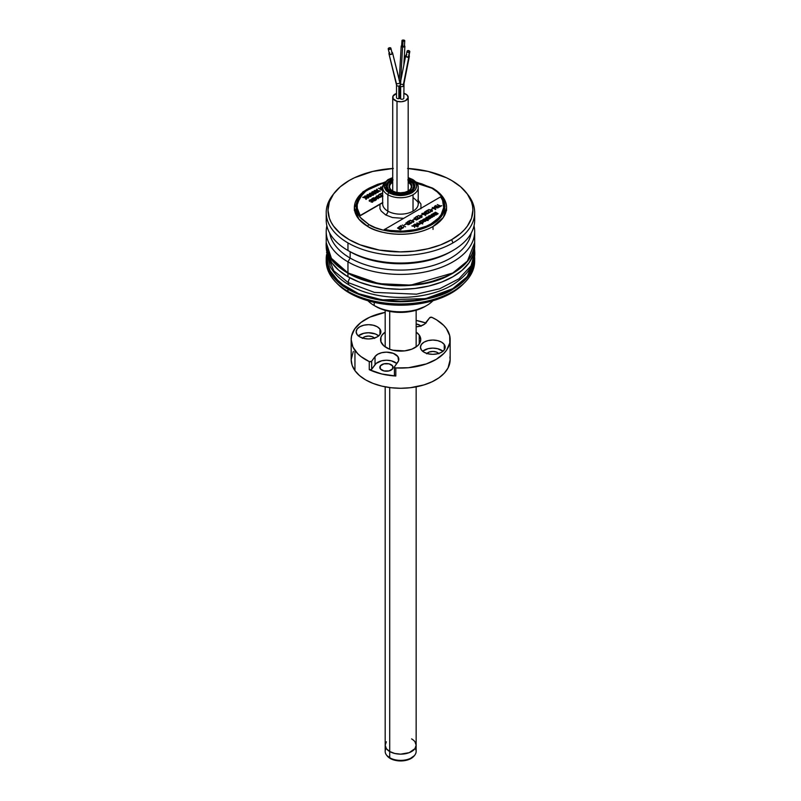 <?xml version="1.0" encoding="UTF-8"?>
<svg xmlns="http://www.w3.org/2000/svg" width="801" height="801" viewBox="0 0 801 801"><rect width="100%" height="100%" fill="white"/><g stroke="black" fill="none" stroke-linecap="round" stroke-linejoin="round"><path stroke-width="1.2" d="M347.954 276.745A74.233 42.853 0 0 0 428.855 286.037A74.233 42.853 0 0 0 474.673 246.438L473.251 254.798L469.026 262.838L462.167 270.247L452.935 276.745L441.681 282.072L428.855 286.037L414.928 288.47L400.45 289.301L385.962 288.47L372.034 286.037L359.208 282.072L347.954 276.745L338.723 270.247L331.864 262.838L327.639 254.798L326.217 246.438A74.233 42.853 0 0 0 347.954 276.745L347.954 273.211L347.954 276.745M474.673 242.743A74.233 42.853 180 0 1 474.673 242.903A74.233 42.853 180 0 1 428.855 282.503A74.233 42.853 180 0 1 347.954 273.211L365.456 280.7L385.962 284.936L407.719 285.556L428.855 282.503L447.539 276.035L452.935 273.211L462.167 266.713L465.912 263.108L471.479 255.349L474.322 247.108L474.673 242.743M326.217 242.743L327.639 251.264L331.864 259.304L338.723 266.713L347.954 273.211A74.233 42.853 180 0 1 326.217 242.903A74.233 42.853 180 0 1 326.217 242.743M326.277 244.675A74.233 42.853 0 0 0 326.217 246.438L326.217 242.903M349.356 285.116A5.457 3.154 -60 0 1 348.255 282.633L333.777 270.818L326.538 252.375L333.777 270.818L348.255 282.633A5.457 3.154 120 0 0 349.356 285.116M474.552 248.951L474.783 252.375L471.048 265.802L459.023 278.758L439.669 288.76L416.52 294.177L374.387 292.385L348.255 282.633L374.387 292.385L416.52 294.177L439.669 288.76L459.023 278.758L471.048 265.802L474.783 252.375C475.203 260.886 470.327 273.572 453.436 284.245C426.512 301.426 377.081 301.817 349.376 285.136C340.605 280.08 334.207 273.892 330.202 266.573L326.588 250.733M350.007 277.887A5.457 3.154 120 0 0 348.255 282.633A5.457 3.154 -60 0 1 350.007 277.887M386.362 741.786L385.181 745.21L385.181 751.438A15.479 8.941 0 0 0 389.717 757.756L390.197 758.447A14.798 8.541 0 0 0 414.167 755.894L414.798 755.093A15.479 8.941 180 0 1 389.717 757.756A15.479 8.941 0 0 0 406.588 759.698A15.479 8.941 0 0 0 416.14 751.438L416.14 745.21A15.479 8.941 180 0 1 406.588 753.471A15.479 8.941 180 0 1 389.717 751.528L389.717 757.756L389.717 751.528L394.743 753.471L400.66 754.152L409.261 752.64L414.968 748.635L416.14 745.21L414.968 741.786M415.168 748.324A15.479 8.941 180 0 1 414.798 755.093M413.536 740.244L411.614 738.892A15.479 8.941 180 0 1 416.14 745.21A15.479 8.941 0 0 1 406.588 753.471A15.479 8.941 0 0 1 389.717 751.528A15.479 8.941 180 0 1 385.181 745.21L386.362 748.635L389.717 751.528L389.717 387.564L389.717 751.528A15.479 8.941 0 0 1 385.181 745.21L385.181 386.843M414.337 755.673L408.88 759.508L400.66 760.95L392.44 759.508L386.993 755.673M386.533 755.093L387.153 755.894A14.798 8.541 0 0 0 390.197 758.447L389.717 757.756A15.479 8.941 180 0 1 386.533 755.093A15.479 8.941 180 0 1 386.152 748.324M389.717 349.236L389.717 311.419L389.717 349.236M335.949 282.302L337.832 284.215A72.07 41.602 0 0 0 349.486 293.036L347.954 291.394A74.233 42.853 180 0 1 335.949 282.302A74.233 42.853 180 0 1 326.237 259.985A74.233 42.853 0 0 0 326.217 261.086A74.233 42.853 0 0 0 347.954 291.394L349.486 293.036A72.07 41.602 0 0 0 463.058 284.215L464.94 282.302A74.233 42.853 180 0 1 347.954 291.394A74.233 42.853 0 0 0 428.855 300.685A74.233 42.853 0 0 0 474.673 261.086L474.673 258.883A74.233 42.853 180 0 1 452.935 289.191A74.233 42.853 180 0 1 347.954 289.191L347.954 291.394L347.954 289.191C387.524 311.199 439.689 299.274 452.935 289.191L452.655 288.71L425.691 298.623L382.147 299.864L358.708 293.727L339.844 282.913L329.041 269.406L326.758 255.859L326.958 262.738L328.03 266.873L332.225 274.873L339.053 282.242L348.235 288.71L359.419 294.007L372.185 297.942L386.042 300.375L400.45 301.196L414.848 300.375L428.705 297.942L441.471 294.007L452.655 288.71L461.837 282.242L468.665 274.873L472.86 266.873L474.272 257.772L467.303 276.655L452.655 288.71L452.935 289.191L467.434 277.356L474.673 258.883L474.532 256.19A74.233 42.853 180 0 1 474.673 258.883M474.653 259.985A74.233 42.853 180 0 1 464.94 282.302M326.618 254.428L326.217 258.883L331.424 274.653L347.954 289.191A74.233 42.853 180 0 1 326.217 258.883A74.233 42.853 180 0 1 326.618 254.428L326.217 261.086M374.197 305.531A37.116 21.427 0 0 0 432.92 300.755A37.116 21.427 180 0 1 426.693 305.531A37.116 21.427 180 0 1 374.197 305.531L375.949 306.543A34.643 20.005 0 0 0 424.941 306.543L413.706 310.878L400.45 312.4L387.183 310.878L381.196 309.036L374.197 305.531A37.116 21.427 180 0 1 367.969 300.755A37.116 21.427 0 0 0 374.197 305.531L374.197 302.357L374.197 305.531M463.088 284.175L451.404 293.036L434.412 300.305L421.366 303.429L400.45 305.221L379.524 303.429L366.478 300.305L349.486 293.036L337.802 284.175M334.307 193.001L332.685 195.104A74.233 42.853 0 0 0 347.954 242.903A74.233 42.853 0 0 0 452.935 242.903L451.674 239.649A72.45 41.822 180 0 1 359.359 244.525A72.45 41.822 180 0 1 334.307 193.001A72.45 41.822 180 0 1 349.216 180.495A72.45 41.822 180 0 1 392.71 168.49M408.18 168.49A72.45 41.822 180 0 1 466.582 193.001A72.45 41.822 180 0 1 451.674 239.649L460.685 233.311L464.34 229.787L467.373 226.082L471.499 218.232L472.89 210.072L472.54 205.977L471.499 201.912L467.373 194.062A74.233 42.853 180 0 1 474.673 212.595A74.233 42.853 180 0 1 452.935 242.903A74.233 42.853 180 0 1 347.954 242.903L347.954 250.483A74.233 42.853 0 0 0 452.935 250.483A74.233 42.853 0 0 0 474.673 220.175L474.673 212.595M474.382 216.39A74.233 42.853 180 0 1 452.935 250.483L450.743 251.744A71.139 41.071 180 0 1 350.147 251.744A71.139 41.071 0 0 0 350.147 251.744A71.139 41.071 0 0 0 450.743 251.744L452.935 250.483A74.233 42.853 180 0 1 347.954 250.483L347.954 250.483A74.233 42.853 180 0 1 326.508 216.39M350.147 258.052A71.139 41.071 0 0 0 424.38 267.694A71.139 41.071 0 0 0 471.238 233.071A71.139 41.071 180 0 1 424.38 267.694A71.139 41.071 180 0 1 350.147 258.052L347.954 261.847A74.233 42.853 0 0 0 433.341 269.957A74.233 42.853 0 0 0 474.022 225.862A74.233 42.853 180 0 1 474.673 231.539A74.233 42.853 180 0 1 428.855 271.139A74.233 42.853 180 0 1 347.954 261.847L347.954 272.891A74.233 42.853 0 0 0 452.935 272.891A74.233 42.853 0 0 0 474.673 242.583L467.434 261.056L452.935 272.891C439.689 282.973 387.524 294.908 347.954 272.891L331.424 258.363L326.217 242.583A74.233 42.853 0 0 0 347.954 272.891L347.954 261.847A74.233 42.853 180 0 1 326.217 231.539A74.233 42.853 180 0 1 326.868 225.862A74.233 42.853 0 0 0 347.954 261.847L350.147 258.052A71.139 41.071 180 0 1 329.652 233.071A71.139 41.071 0 0 0 350.147 258.052L350.147 251.744L350.147 258.052M348.095 272.971L378.813 283.664L410.813 285.116L452.655 273.051M326.217 212.595L326.217 220.175A74.233 42.853 0 0 0 347.954 250.483L347.954 242.903A74.233 42.853 180 0 1 326.217 212.595A74.233 42.853 180 0 1 333.526 194.052L329.391 201.912L327.999 210.072L329.391 218.232L331.123 222.217L333.516 226.082L340.205 233.311L349.216 239.649L360.2 244.846L379.414 250.102L400.45 251.894L414.578 251.093L428.165 248.71L440.69 244.846L451.674 239.649L452.935 242.903A74.233 42.853 0 0 0 468.205 195.104L466.582 193.001M467.373 194.062L460.685 186.833L451.674 180.495L446.407 177.742L428.165 171.434L407.549 168.45M393.341 168.45L372.725 171.434L354.483 177.742L349.216 180.495L340.205 186.833L333.516 194.062M396.595 93.447L392.981 96.15L393.121 98.743L397.006 101.316L401.441 101.737L405.526 100.676L408.16 97.612L407.148 95.089L403.814 93.296A7.73 4.466 180 0 1 403.884 93.317A7.73 4.466 180 0 1 408.18 97.311A7.73 4.466 180 0 1 397.006 101.316L397.006 192.51L397.006 101.316A7.73 4.466 180 0 1 392.71 97.311A7.73 4.466 180 0 1 396.515 93.467M409.061 55.399A1.852 1.262 -168.9 0 1 409.361 56.31L404.004 83.524L403.814 98.193A1.852 1.071 0 0 1 402.673 99.174A1.852 1.071 0 0 1 400.65 98.944L400.65 86.318A1.852 1.071 0 0 1 400.1 85.557L400.1 98.193A1.852 1.071 0 0 0 400.65 98.944L400.65 86.318A1.852 1.071 0 0 0 403.273 86.318A13.607 7.86 60 0 1 403.464 84.205A1.852 1.262 -168.9 0 1 401.361 84.215A1.852 1.262 -168.9 0 1 400.36 82.803A1.852 1.262 11.1 0 0 401.361 84.215A1.852 1.262 11.1 0 0 403.464 84.205A1.852 1.262 11.1 0 0 404.004 83.524A1.852 1.262 -168.9 0 1 403.464 84.205A13.607 7.86 -120 0 0 403.273 86.318A1.852 1.071 0 0 0 403.814 85.567A1.852 1.071 180 0 1 403.273 86.318A1.852 1.071 180 0 1 400.65 86.318A1.852 1.071 180 0 1 400.1 85.557A1.852 1.071 180 0 1 400.65 84.806M409.361 56.31A1.852 1.262 -168.9 0 1 408.82 56.991L403.464 84.205L408.82 56.991A1.852 1.262 -168.9 0 1 406.718 57.011A1.852 1.262 -168.9 0 1 405.717 55.589A1.852 1.262 -168.9 0 1 406.257 54.909A1.852 1.262 -168.9 0 1 406.337 54.858M405.717 55.589L400.36 82.803A1.852 1.262 -168.9 0 1 400.89 82.113M408.85 55.189L409.231 56.631L406.818 57.051L405.696 55.75L406.848 54.698M407.048 51.234L406.177 55.68A1.392 0.951 11.1 0 0 408.5 56.731L409.381 52.295A1.392 0.951 -168.9 0 1 407.449 50.723A1.392 0.951 -168.9 0 1 409.381 52.295L408.5 56.731A1.392 0.951 11.1 0 0 408.9 56.22L409.782 51.775M409.381 52.295L409.401 50.944L407.148 51.004L407.869 52.335L409.381 52.295M396.255 82.853A1.852 1.131 -14.1 0 0 396.275 82.984A1.852 1.131 -14.1 0 0 396.315 83.104A1.852 1.131 -14.1 0 0 398.447 83.594A1.852 1.131 -14.1 0 0 399.869 82.072A1.852 1.131 -14.1 0 0 399.829 81.952A1.852 1.131 165.9 0 1 399.879 82.082A1.852 1.131 165.9 0 1 398.447 83.594A1.852 1.131 165.9 0 1 396.315 83.104A13.607 10.733 -24.9 0 1 396.585 85.286A1.852 1.071 0 0 0 398.858 86.037A1.852 1.071 0 0 0 400.11 85.397A1.852 1.071 180 0 1 398.858 86.037L398.858 98.663A1.852 1.071 0 0 0 400.1 98.022M396.565 84.766A1.852 1.071 0 0 0 396.515 84.996A1.852 1.071 0 0 0 396.585 85.286A1.852 1.071 180 0 1 396.515 85.006L396.515 97.632A1.852 1.071 0 0 0 398.858 98.663L398.858 86.037A1.852 1.071 180 0 1 396.585 85.286A13.607 10.733 155.1 0 0 396.315 83.104L388.996 53.927A1.852 1.131 165.9 0 1 388.956 53.807A1.852 1.131 165.9 0 1 389.226 52.966M391.919 52.295A1.852 1.131 165.9 0 1 392.51 52.776A1.852 1.131 165.9 0 1 392.56 52.906A1.852 1.131 165.9 0 1 391.128 54.418A1.852 1.131 165.9 0 1 388.996 53.927L396.315 83.104A1.852 1.131 165.9 0 1 396.275 82.974M399.829 81.952L392.58 53.036M391.659 52.215L392.56 53.216L391.238 54.388L388.996 53.927L389.636 52.616M389.386 53.597A1.392 0.851 -14.1 0 0 389.406 53.697A1.392 0.851 -14.1 0 0 389.436 53.787L388.245 49.021A1.392 0.851 165.9 0 1 388.215 48.931A1.392 0.851 165.9 0 1 389.276 47.79A1.392 0.851 165.9 0 1 390.878 48.16L389.196 47.81L388.245 49.021L389.917 49.362L390.878 48.16A1.392 0.851 165.9 0 1 390.908 48.25A1.392 0.851 165.9 0 1 389.847 49.392A1.392 0.851 165.9 0 1 388.245 49.021L389.436 53.787A1.392 0.851 -14.1 0 0 391.038 54.158A1.392 0.851 -14.1 0 0 392.11 53.016A1.392 0.851 -14.1 0 0 392.069 52.926L390.928 48.35M400.61 81.552A17.322 3.665 -81.2 0 1 400.61 81.502A1.852 0.761 -176.7 0 1 399.659 81.211A1.852 0.761 3.3 0 0 400.61 81.502A1.852 0.761 3.3 0 0 400.62 81.502A17.322 3.665 98.8 0 0 400.61 81.552M404.455 45.837A1.852 0.761 -176.7 0 1 404.895 46.368A1.852 0.761 -176.7 0 1 402.573 46.969L400.61 81.502L402.573 46.969A1.852 0.761 -176.7 0 1 401.191 46.158A1.852 0.761 -176.7 0 1 401.681 45.687M404.165 45.707L404.835 46.538L403.293 47.029L401.201 46.278L402.102 45.567M401.972 40.541A1.392 0.571 -176.7 0 1 403.714 40.09L402.022 40.41L403.013 41.151A1.392 0.571 -176.7 0 1 401.972 40.541L401.651 46.178A1.392 0.571 3.3 0 0 402.693 46.798A1.392 0.571 3.3 0 0 404.435 46.338L404.755 40.701A1.392 0.571 -176.7 0 1 403.013 41.151L402.693 46.798L403.013 41.151L404.705 40.831L403.714 40.09A1.392 0.571 -176.7 0 1 404.755 40.701M392.71 177.612L387.954 179.634L383.759 183.629L382.658 187.474L382.658 203.885A17.782 10.273 0 0 0 387.874 211.144L387.874 194.733A17.782 10.273 180 0 1 382.658 187.474A17.782 10.273 180 0 1 387.874 180.215M368.41 188.545L367.859 188.856A46.088 26.603 180 0 0 354.362 207.669L358.858 219.144L367.859 226.493A46.088 26.603 180 0 1 354.362 207.669L362.933 191.769L385.021 181.967M433.031 229.396L433.031 226.493A46.088 26.603 180 0 1 367.859 226.493A1.542 0.891 -60 0 1 368.951 224.59L359.929 217.091L355.934 205.426L363.934 191.689L384.67 182.368L377.671 184.31L368.951 188.225L362.172 193.261L357.837 198.928L356.004 204.666L356.355 210.052L358.337 214.788L361.391 218.773L368.951 224.59A1.542 0.891 120 0 0 367.859 226.493C376.08 232.751 408.47 240.16 433.031 226.493L433.031 229.396M433.031 188.856A46.088 26.603 180 0 1 446.527 207.669A46.088 26.603 180 0 1 433.031 226.493L443.293 217.471L446.527 207.669C446.808 203.344 444.555 195.374 432.71 188.155A1.542 0.891 -60 0 1 433.031 188.856M410.673 181.386L431.939 188.225A1.542 0.891 -60 0 1 432.71 188.155A1.542 0.891 120 0 0 431.939 188.225C442.412 192.821 454.818 210.883 431.939 224.59C408.2 237.807 376.901 230.648 368.951 224.59L375.208 227.594L382.758 230.007L391.319 231.579L400.45 232.13L409.571 231.579L418.132 230.007L425.681 227.594L431.939 224.59L437.146 220.986L441.321 216.62L444.034 211.684L444.986 206.408L444.034 201.141L441.321 196.195L437.146 191.839L431.939 188.225L421.857 183.87L416.22 182.368M410.623 180.335L410.432 181.226L410.623 180.335A14.388 8.31 180 0 1 414.578 187.784A14.388 8.31 180 0 1 404.665 194.152A14.388 8.31 180 0 1 390.267 192.08A14.388 8.31 180 0 1 386.312 187.784A14.388 8.31 180 0 1 392.71 179.204L387.153 183.029L386.052 186.212L386.332 187.824L390.267 192.08L397.636 194.353L405.947 193.882L410.623 192.08L413.737 189.386L414.838 186.212L414.558 184.59L410.623 180.335A14.388 8.31 180 0 0 408.18 179.204L410.623 180.335M382.818 186.092A17.782 10.273 0 0 0 387.874 194.733A1.542 0.891 -60 0 1 388.966 192.841L384.21 186.413L392.71 177.962L388.966 179.574L386.493 181.416L384.24 185.572L384.37 187.534L386.212 190.718L388.966 192.841L393.992 194.813L400.45 195.584L409.641 193.932L415.349 189.927L416.68 186.212L415.349 182.488L411.924 179.574L408.18 177.962L411.924 179.574A1.542 0.891 -60 0 1 412.705 179.504A1.542 0.891 -60 0 1 413.026 180.215A17.782 10.273 180 0 1 418.232 187.474A17.782 10.273 180 0 1 413.026 194.733L413.026 211.144A17.782 10.273 0 0 0 418.232 203.885C419.203 203.374 417.681 201.431 413.656 198.037M418.232 203.885L418.232 187.474C418.482 184.811 416.64 182.157 412.705 179.504A1.542 0.891 120 0 0 411.924 179.574C418.132 184 418.132 188.415 411.924 192.841C404.275 196.415 396.625 196.415 388.966 192.841A1.542 0.891 120 0 0 387.874 194.733A17.782 10.273 0 0 0 413.026 194.733A17.782 10.273 0 0 0 418.072 188.846M413.026 194.733A17.782 10.273 180 0 1 387.874 194.733L387.874 211.144A17.782 10.273 0 0 0 413.026 211.144L413.026 194.733M382.818 202.503A17.782 10.273 0 0 0 387.874 211.144A3.094 1.782 -60 0 1 385.681 214.938A3.094 1.782 120 0 0 387.874 211.144A17.782 10.273 0 0 0 413.026 211.144A17.782 10.273 0 0 0 418.072 205.266M417.802 199.719L420.925 204.055L420.925 208.761M403.394 218.343L392.46 217.552L385.681 214.938L381.156 211.023L379.964 208.761L379.964 204.055M408.54 190.878A11.444 6.608 180 0 1 392.35 190.878L389.877 188.736L389.006 186.212L389.877 183.679L392.71 181.336A11.444 6.608 180 0 0 392.35 181.537L392.71 182.157L392.35 181.537A11.444 6.608 180 0 0 392.35 190.878L396.064 192.31L400.45 192.811L404.825 192.31L408.54 190.878L411.013 188.736L411.884 186.212L411.013 183.679L408.18 181.336A11.444 6.608 180 0 1 408.54 190.878M408.18 180.025A13.206 7.63 180 0 1 409.782 180.816A13.206 7.63 180 0 1 413.656 186.212A13.206 7.63 180 0 1 409.782 191.599A13.206 7.63 180 0 1 395.394 193.251A13.206 7.63 180 0 1 387.233 186.212A13.206 7.63 180 0 1 391.108 180.816A13.206 7.63 180 0 1 392.71 180.025M393.111 179.865L388.245 183.289L387.233 186.212L388.245 189.126L393.111 192.55L400.45 193.832L405.496 193.251L409.782 191.599L409.782 192.53L409.782 191.599L412.645 189.126L413.656 186.212L412.645 183.289L407.779 179.865M408.18 182.338A10.824 6.248 180 0 1 411.273 186.713A10.824 6.248 180 0 1 408.31 191.008A10.824 6.248 0 0 0 408.18 182.338M392.58 191.008A10.824 6.248 180 0 1 389.616 186.713A10.824 6.248 180 0 1 392.71 182.338A10.824 6.248 0 0 0 392.58 191.008M382.087 343.939A20.105 11.604 180 0 1 380.555 339.504A20.105 11.604 180 0 1 385.181 332.095L382.087 335.058L380.946 337.241L380.946 341.767L383.949 345.952L389.496 349.156L392.971 350.227L404.585 350.888L411.834 349.156L417.381 345.952L419.233 343.939L419.233 335.058L419.233 343.939L420.765 339.504A20.105 11.604 180 0 1 404.585 350.888A20.105 11.604 180 0 1 382.087 343.939M416.14 332.095A20.105 11.604 180 0 1 419.233 335.058L420.765 339.504A20.105 11.604 180 0 0 419.233 335.058L416.14 332.095M443.013 351.228A12.365 7.139 0 0 0 422.608 351.228M444.235 344.46L444.235 349.917L441.561 352.24L437.546 353.792L432.81 354.332L428.074 353.792L424.059 352.24L421.386 349.917A12.365 7.139 180 0 1 420.445 347.193A12.365 7.139 180 0 1 430.397 340.185A12.365 7.139 180 0 1 444.235 344.46L445.186 347.193L444.235 349.917L444.235 344.46A12.365 7.139 180 0 1 445.186 347.193A12.365 7.139 180 0 1 435.223 354.192A12.365 7.139 180 0 1 421.386 349.917L420.445 347.193L421.386 344.46L424.059 342.137L428.074 340.595L432.81 340.045L437.546 340.595L441.561 342.137L444.235 344.46M426.933 353.471A6.648 3.835 180 0 1 432.81 351.429A6.648 3.835 180 0 1 438.688 353.471M353.311 351.409L351.178 359.709L352.13 365.276L354.943 370.643L354.943 350.438A49.492 28.576 180 0 1 351.178 339.504A49.492 28.576 180 0 1 385.181 312.36L369.742 317.196L360.911 322.483L354.713 328.891L351.549 335.999L351.178 339.674L352.891 346.953L357.606 353.581L360.911 356.525L369.271 361.591L369.271 369.672A1.542 0.891 0 0 0 371.674 369.321L375.028 364.645L375.028 356.565L375.028 364.645A12.365 7.139 0 0 1 385.331 360.27A12.365 7.139 0 0 1 396.835 363.494L391.198 360.78L386.462 360.24L381.727 360.78L376.17 363.414L371.504 369.501L369.271 369.672L381.727 373.977L395.814 376.019L394.643 375.589L394.533 374.788A1.542 0.891 0 0 0 394.422 375.128A1.542 0.891 0 0 0 395.814 376.019L395.814 367.939L408.53 367.709L426.362 363.914L436.295 359.329L443.874 353.431L446.618 350.107L449.782 342.998L449.701 335.659L446.387 328.57A49.492 28.576 180 0 1 450.152 339.504A49.492 28.576 180 0 1 395.814 367.939L395.814 376.019A49.492 28.576 180 0 1 369.271 369.672L369.271 361.591A49.492 28.576 180 0 1 354.943 350.438L354.943 370.643A49.492 28.576 0 0 0 410.322 387.724A49.492 28.576 0 0 0 450.152 359.709L449.912 356.906M426.292 322.433A12.365 7.139 180 0 1 416.14 326.808L420.155 326.157L424.43 324.235L429.646 317.767L426.292 322.433M421.006 326.317L419.574 325.066L416.14 324.015A6.648 3.835 180 0 1 420.745 325.987M392.6 365.907L392.6 368.85L389.006 370.923L383.919 370.923L380.315 368.85A6.648 3.835 180 0 1 379.814 367.379A6.648 3.835 180 0 1 385.161 363.614A6.648 3.835 180 0 1 392.6 365.907L393.111 367.379L392.6 368.85L392.6 365.907A6.648 3.835 180 0 1 393.111 367.379A6.648 3.835 180 0 1 387.754 371.143A6.648 3.835 180 0 1 380.315 368.85L380.315 365.907L383.919 363.834L389.006 363.834L392.6 365.907M362.643 338.102A6.648 3.835 180 0 1 368.52 336.06A6.648 3.835 180 0 1 374.397 338.102M378.713 335.849A12.365 7.139 0 0 0 358.317 335.849M379.944 329.081L379.944 334.548L377.261 336.861L373.246 338.412L368.52 338.953L363.784 338.412L359.769 336.861L357.086 334.548A12.365 7.139 180 0 1 356.145 331.814A12.365 7.139 180 0 1 366.107 324.805A12.365 7.139 180 0 1 379.944 329.081L380.886 331.814L379.944 334.548L379.944 329.081A12.365 7.139 180 0 1 380.886 331.814A12.365 7.139 180 0 1 370.933 338.813A12.365 7.139 180 0 1 357.086 334.548L356.145 331.814L357.086 329.081L359.769 326.758L363.784 325.216L368.52 324.675L373.246 325.216L377.261 326.758L379.944 329.081M395.814 367.939A1.542 0.891 180 0 1 394.422 367.048A1.542 0.891 180 0 1 394.533 366.708L394.643 367.509L395.814 367.939M375.028 356.565A12.365 7.139 180 0 1 388.875 352.29A12.365 7.139 180 0 1 398.828 359.299A12.365 7.139 180 0 1 397.887 362.032L394.533 366.708L398.588 360.69L397.887 356.565L393.331 353.361L386.462 352.16L381.727 352.7L377.712 354.252L375.028 356.565L371.674 361.241A1.542 0.891 180 0 1 369.271 361.591L371.504 361.421L375.028 356.565M446.387 328.57L443.724 325.416L436.505 319.799L431.759 317.306L429.646 317.767A1.542 0.891 180 0 1 432.059 317.416A49.492 28.576 180 0 1 446.387 328.57M378.803 335.929L375.389 333.957L368.52 332.755L363.784 333.296L358.227 335.929M362.372 338.423L364.825 336.7L368.52 336.06L372.215 336.7L374.658 338.423M351.178 339.504L351.178 359.709A49.492 28.576 0 0 0 354.943 370.643L359.519 375.579L365.667 379.904L373.166 383.459L381.727 386.102L391.008 387.724L400.66 388.275L410.322 387.724L423.989 384.901L432.059 381.787L438.918 377.832L444.305 373.176L448.019 367.999L450.152 359.709L450.152 339.504M426.102 323.073L416.14 320.44A49.492 28.576 180 0 1 425.852 322.993M371.674 369.321L371.674 361.241L371.674 369.321M443.093 351.299L437.546 348.675L432.81 348.125L428.074 348.675L422.527 351.299M426.663 353.802L429.116 352.08L432.81 351.429L436.505 352.08L438.958 353.802M363.073 197.406L365.316 197.987L365.957 199.399L366.478 199.099L365.987 197.867L367.879 198.037M364.585 196.535L365.096 197.346L362.723 197.356L365.316 197.737L365.957 199.149L366.478 198.848L365.987 197.867L368.22 197.847L365.797 197.457L365.106 195.975L364.585 196.275L365.096 197.346L363.243 197.056M369.361 193.522L369.872 194.583L367.499 194.593L370.092 194.973L370.733 196.395L371.253 196.085L370.763 195.104L372.996 195.084L370.573 194.693L369.882 193.221L369.361 193.522M370.763 195.104L372.655 195.284M372.395 192.11L374.868 192.47L375.509 193.882L376.029 193.582L375.539 192.35L377.772 192.33L375.349 191.94L374.658 190.458L374.137 190.758L374.648 191.829L372.275 191.839L374.868 192.22L375.509 193.632L376.029 193.331L375.539 192.35M374.137 191.018L374.648 191.829L372.805 191.539M380.795 186.923L382.598 188.485L378.503 188.245L381.666 190.077L379.854 188.515L382.658 188.886M376.5 199.659L374.167 200.58L371.704 198.918L373.326 197.827L376.5 199.659M374.688 199.129L373.887 200.03L375.649 199.679L374.688 199.129M373.326 198.338L372.415 199.219L374.287 198.888L373.326 198.338M371.704 199.179L372.355 199.95L373.306 199.739M380.545 196.996L377.872 196.035L379.043 195.224L377.171 195.955L379.644 197.406L381.086 196.986L380.415 196.475M382.658 193.221L381.526 193.341L382.658 193.992M357.146 206.298A43.304 25.001 0 0 0 357.146 206.408A43.304 25.001 0 0 0 360.26 215.719L382.658 202.533L360.26 215.469A43.304 25.001 180 0 1 357.146 206.157A43.304 25.001 180 0 1 384.18 182.988L374.598 186.102L365.697 191.239L359.739 197.637L357.216 204.756L357.316 208.4L360.26 215.719L382.658 202.793M382.888 196.265L381.977 196.485L382.888 196.015M382.698 196.105L380.996 195.965L380.395 194.263L378.773 194.683L380.535 193.662L381.456 195.714L382.658 195.094M380.535 193.662L378.773 194.933L380.395 194.513L380.996 196.215L382.698 196.355M375.178 197.567L378.432 198.538L376.37 196.065L376.35 196.896L375.178 197.567M375.719 197.727L376.62 197.206L377.581 198.278L375.719 197.727M373.747 197.837L378.282 198.618M369.461 201.071L370.813 200.06L372.635 201.161L370.843 201.872L372.405 201.992L373.306 201.141L370.763 199.669L369.301 200.17L369.461 201.071M372.625 201.231L370.633 200.31L369.461 201.331L369.181 200.63M382.197 186.313L382.718 186.643M380.165 191.199L378.072 191.239M374.668 190.478L377.261 190.838L374.788 190.728L377.261 191.089L377.902 192.51L378.322 192.01M376.53 189.386L377.031 190.448L374.668 190.458L377.261 190.838L377.902 192.25L378.422 191.95L377.932 190.968L380.165 190.948L377.742 190.558L377.051 189.086L376.53 189.386M377.742 190.558L377.051 189.086M373.546 194.763L373.126 195.264L372.485 193.592L373.126 195.264L372.485 193.852L370.012 193.482M372.275 191.839L371.754 192.14L372.255 193.211L369.892 193.211L372.485 193.592L373.126 195.013L373.646 194.713L373.156 193.722L375.389 193.702L372.966 193.321L372.275 191.839L372.125 193.191M368.51 196.756L370.603 196.465L368.19 196.075L367.499 194.603L366.978 194.903L367.479 195.965L365.116 195.975L367.709 196.355L368.35 198.027L367.709 196.355L368.35 197.767L368.871 197.467L368.38 196.485L370.603 196.465L368.19 196.075L367.499 194.603M367.349 195.945L367.068 195.094M368.77 197.527L368.35 198.027L367.709 196.605L365.226 196.245M375.038 193.902L373.286 194.002M376.901 190.428L376.62 189.577M373.286 201.281L372.405 202.242L371.113 201.962M381.146 196.846L379.414 197.607L377.191 195.975M378.823 195.424L377.812 196.055M376.28 199.779L374.658 200.831L373.266 200.08M382.047 188.405L380.575 187.304M382.658 189.136L380.415 188.836M381.897 189.947L378.713 188.375M377.431 192.52L375.679 192.62M369.742 194.563L369.461 193.722M371.153 196.145L370.733 196.645L370.092 195.224L367.619 194.863M429.136 217.271L427.774 216.881L425.932 217.592L426.202 218.653L427.824 219.204L429.466 218.693L429.606 217.632L426.382 217.231M426.973 217.572L428.835 218.323L427.494 218.553L426.973 217.572M435.504 212.185L434.803 212.585L436.385 214.127L433.852 213.136L433.141 213.547L435.344 214.768L436.725 214.608L438.147 213.707L435.504 212.185L434.803 212.836L436.605 213.967M401.341 225.822L401.782 227.584L402.693 227.744L403.223 226.913L403.534 227.704L401.381 227.884L400.79 226.182L399.158 226.603L401.341 225.822M411.824 222.788L410.352 223.639L409.381 223.139L409.021 221.426L409.321 222.988L409.021 221.677L407.609 221.967M409.581 221.066L410.082 222.878L411.744 222.398L411.313 223.269L409.551 223.079L409.021 221.426L407.399 221.847L409.161 220.826L409.942 222.668M420.064 218.032L418.342 218.833L417.932 218.413L418.843 218.643L417.681 218.222L417.261 216.671L415.629 217.091L417.391 216.07L418.262 218.072L419.163 218.232L419.694 217.401L419.824 218.373L417.932 218.673L417.261 216.921L415.849 217.211M427.163 213.466L426.472 212.495L425.041 212.285L426.492 211.714L425.151 211.604L424.41 212.365L427.003 213.837L428.325 213.396L428.094 212.635L427.524 213.406L426.502 213.096M425.812 212.726L425.041 212.285M384.32 229.617L440.63 196.846A43.304 25.001 180 0 1 443.744 206.157A43.304 25.001 180 0 1 384.32 229.356L390.327 230.468L402.873 231.119L415.198 229.667L426.292 226.222L431.068 223.839L438.578 218.002L441.151 214.678L443.684 207.559L442.553 200.32L440.63 196.846L384.32 229.617A43.304 25.001 0 0 0 443.744 206.408A43.304 25.001 0 0 0 443.744 206.288M433.041 208.701L431.328 209.171L433.041 208.701M432.6 208.44L431.328 209.421L432.82 208.821M428.195 210.323L428.765 212.175L430.357 211.654L429.937 212.525L428.175 212.335L427.634 210.673L426.012 211.094L427.774 210.082L428.555 211.925M424.109 214.538L422.317 214.057M424.48 213.026L421.847 213.497L423.669 214.548L424.109 214.288L423.198 213.767L423.999 213.296L425.231 215.209L425.721 214.928L424.48 213.026L425.721 215.179L425.231 215.459L423.999 213.557L423.419 213.887M416.5 218.723L414.728 218.443L415.679 217.572L414.037 218.202L416.51 219.814L418.032 219.134L417.711 218.633L416.54 219.434L416.5 218.723M418.012 219.254L416.28 220.015L414.057 218.383M406.668 223.339L407.879 222.468L407.198 222.298L405.797 223.119L407.729 224.41L409.261 224.46L409.712 223.619L408.3 224.19L408.26 223.479L406.427 223.038M401.531 228.766L400.79 229.547L399.399 229.366L401.551 228.575L400.19 228.966L399.619 228.005L398.427 228.095L399.208 227.084L397.586 227.945L400.27 229.597L397.556 228.045M432.65 216.821L432.17 217.351L429.726 216.32L432.17 217.101L432.951 216.65L429.356 215.669L428.635 216.09L430.337 218.162L431.078 217.732L429.726 216.32L431.078 217.732L430.337 218.413L428.775 216.26M425.721 220.545L425.321 220.065L423.959 220.846M423.719 220.736L425.381 220.786L425.321 219.814L423.719 220.736L425.381 220.786M423.238 221.086L425.661 221.206L423.238 220.946M425.051 219.654L422.447 220.075L423.529 219.144L425.171 219.364L426.132 220.205L425.091 221.176L423.118 220.766L425.051 219.654M423.208 219.544L423.058 220.325M422.788 221.056L423.048 222.137L422.367 220.856L420.865 220.896L420.455 221.887L420.104 221.286L421.186 220.505L422.948 220.776L423.779 221.767L422.648 222.548L421.416 222.388L423.208 222.017L422.788 221.056L420.865 220.896L420.545 221.537M423.359 221.717L422.788 221.306L423.048 222.388M422.748 223.94L419.163 221.617L422.748 223.94L421.036 223.319L419.544 224.31L417.131 223.038L420.465 223.879L420.745 223.269L419.163 221.867L422.748 223.94M418.372 225.151L419.434 224.43L416.86 222.948L418.242 224.911L414.838 224.12L418.372 225.401L417.021 225.592L415.048 224.24M418.372 225.401L418.733 224.64M418.152 226.603L417.361 226.523L418.152 226.603M417.131 226.012L414.558 224.28L417.131 226.012L414.237 224.711L417.131 226.012M413.686 225.031L414.648 225.341L413.686 224.781L414.638 226.142L411.934 225.792L414.638 226.373L411.934 226.042L414.638 226.373L414.628 227.214M413.897 224.911L417.591 226.923L415.008 225.542L414.628 227.464M418.492 224.731L416.76 223.259M423.769 221.807L422.888 222.738L421.666 222.498M424.85 219.794L423.208 219.804M422.598 220.625L422.628 219.874M423.529 219.404L424.23 219.354M426.012 220.215L425.251 221.386L423.489 221.216M434.573 215.008L434.312 216.16L432.41 216.55M431.579 216.28L430.908 214.978M399.208 227.344L398.197 227.975M402.362 225.001L405.536 226.833L402.362 225.001M409.772 224.01L408.039 224.771L405.817 223.139M407.439 222.588L406.437 223.219M413.827 221.607L413.326 222.338L410.372 220.375M415.679 217.832L414.678 218.463M422.067 216.851L421.566 217.582L418.613 215.619M430.437 212.045L428.725 212.846L427.634 210.923L426.232 211.224M439.008 207.259L435.824 205.687M439.839 206.308L437.516 204.706M441.531 205.797L439.439 206.788M435.714 207.199L434.673 206.348M437.847 207.92L434.913 207.659M435.774 209.121L435.484 209.542L432.53 207.589M434.462 208.19L433.992 207.269M432.44 210.863L431.939 211.584L428.986 209.632M428.385 213.256L426.653 214.027L424.43 212.385M426.062 211.834L425.051 212.465M422.447 214.818L421.166 215.289M414.207 219.574L412.926 220.045M405.967 224.33L404.695 224.801M400.921 225.582L399.158 226.853L400.79 226.433L401.141 227.895L402.112 228.395L403.584 227.544M437.927 213.827L435.824 215.109L433.361 213.667M429.606 217.882L429.466 218.943L427.824 219.464L426.202 218.903L425.932 217.852M428.255 220.455L426.743 220.475L424.15 218.983L425.191 218.693L428.255 220.455M413.396 221.106L413.887 221.386L413.326 222.077L410.152 220.255L413.396 221.106M414.427 219.444L412.715 219.925L414.427 219.444M433.822 215.469L432.7 214.818L431.719 215.389M439.218 207.129L435.604 205.557L439.218 207.129M440.5 205.917L437.296 204.585L440.059 206.177L439.629 206.898L441.751 205.667L440.5 205.917M421.636 216.35L422.127 216.63L421.566 217.331L418.392 215.499L421.636 216.35M422.668 214.688L420.946 215.169L422.668 214.688M434.112 214.408L431.989 214.097L430.798 215.339L433.551 216.25L434.783 215.189L434.112 214.408M431.949 214.698L433.802 215.449L432.34 215.629L431.949 214.698M428.845 218.343L427.724 217.692L426.753 218.262M432.019 210.363L432.5 210.643L431.939 211.334L428.765 209.502L432.019 210.363M438.067 207.799L434.903 205.967L436.435 207.369L434.252 206.858L434.743 208.34L432.31 207.459L435.484 209.291L434.693 207.359L438.067 207.799M406.187 224.2L404.475 224.68L406.187 224.2M474.673 246.438L474.673 242.903M474.783 252.375L474.562 248.811M385.181 310.357L385.181 346.903M416.14 310.227L416.14 346.903M416.14 386.843L416.14 745.21M426.693 305.531L424.941 306.543M350.137 251.744L347.954 250.483M326.217 231.539L326.217 242.583C322.893 279.549 410.332 300.355 452.855 273.071C467.083 264.62 474.352 254.458 474.673 242.583L474.673 231.539M408.18 191.079L408.18 97.332M392.71 191.079L392.71 97.311M400.1 85.557L400.36 82.803M400.19 83.965L392.56 52.906M388.956 53.807L396.515 85.006M389.406 53.697L388.215 48.931M392.11 53.016L390.908 48.25M404.895 46.368L403.824 65.211M401.191 46.158L399.228 80.691M354.362 210.583L354.362 207.669M446.527 210.583L446.527 207.669M415.869 181.967L432.71 188.155M412.705 179.504L408.18 177.612M413.656 189.507L413.656 186.212M387.233 186.212L387.233 189.507M394.422 367.048L394.422 375.128"/></g></svg>
